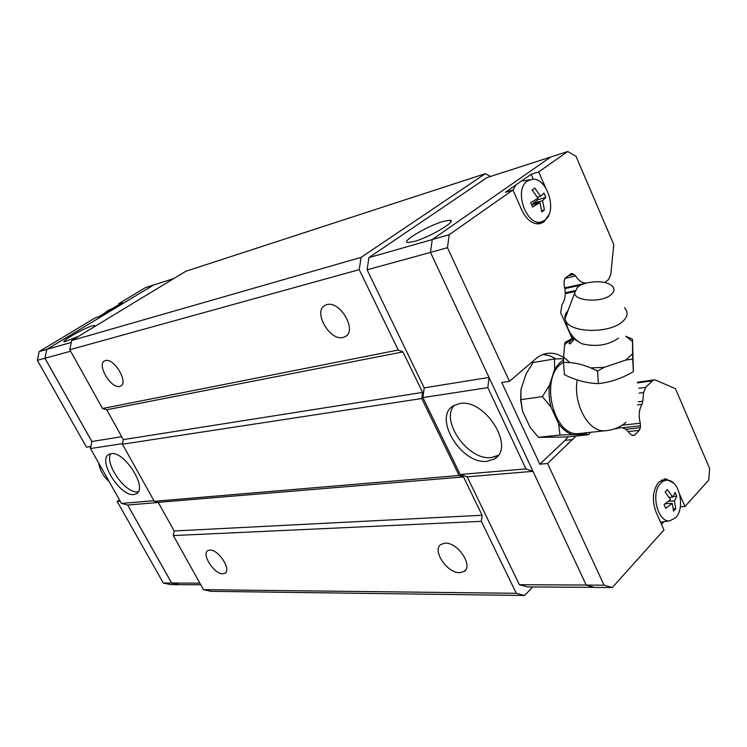 <?xml version="1.0" encoding="UTF-8"?>
<svg xmlns="http://www.w3.org/2000/svg" width="747" height="747" viewBox="0 0 747 747"><rect width="100%" height="100%" fill="white"/><g stroke="black" fill="none" stroke-linecap="round" stroke-linejoin="round"><path stroke-width="1.12" d="M572.557 336.262L574.06 339.054L581.773 343.723C596.069 347.15 608.301 345.301 618.469 338.158M459.732 572.65C446.977 573.425 431.374 549.531 441.253 544.255L445.119 543.172C457.78 541.986 473.841 566.319 463.887 571.539L459.732 572.65M222.886 573.789C214.324 574.434 201.046 553.938 207.899 550.604L209.832 550.081C218.32 549.185 231.869 569.989 224.959 573.257L222.886 573.789M343.078 337.439C329.716 341.276 312.694 311.312 324.982 305.383L326.822 304.655C340.109 300.294 357.58 330.818 345.226 336.617L343.078 337.439M119.679 386.386C111.098 389 96.531 364.545 104.58 360.922L105.467 360.577C113.983 357.645 128.811 382.492 120.706 386.003L119.679 386.386M498.174 455.371L491.339 457.528C468.472 461.011 439.946 421.009 454.223 405.332M487.193 461.263C461.525 465.11 432.224 416.91 453.672 405.649L459.657 403.576C485.055 398.17 515.944 447.976 494.271 458.985L487.193 461.263M414.137 241.486L407.965 242.514C400.149 242.131 427.62 225.809 443.298 221.411L449.927 220.244C458.126 220.384 429.842 237.257 414.137 241.486M549.12 214.23L544.003 221.887L539.913 223.736C532.742 224.53 526.756 220.066 521.938 210.365L512.89 189.999L505.355 192.306L531.136 174.275L538.671 171.913L567.729 151.51L576.012 156.319L613.773 244.54L610.803 274.401L608.572 279.406L604.846 282.534M460.189 474.504L525.963 468.892L532.984 471.338L467.202 476.819L460.189 474.504L422.895 397.581L487.819 387.628L489.052 377.478L586.236 585.097L594.5 587.422L612.335 587.534L663.98 529.95L656.127 512.265C651.804 500.294 652.673 490.247 658.733 482.132L665.997 478.911L673.813 483.3M512.993 190.224L515.841 184.976M544.787 220.141L542.649 221.364C527.485 228.937 512.759 189.999 527.531 180.97L532.434 179.261C547.374 177.478 557.664 211.821 544.787 220.141M541.566 210.757L544.404 209.954L541.771 211.887L539.932 202.596L532.602 207.05L530.669 202.661L538.008 198.216L532.144 190.037L534.815 188.132L540.66 196.293L543.928 193.081L545.833 197.423L542.574 200.672L532.966 203.464L533.414 204.482M661.749 522.004L660.525 522.172M675.82 517.587L669.863 520.799C657.715 522.835 650.385 492.983 660.693 483.253C663.121 480.732 665.82 479.789 668.798 480.405C679.947 482.132 684.906 508.464 675.82 517.587M673.206 508.828L675.746 508.707L673.551 511.135L672.253 503.385L665.754 508.362L664.055 504.514L670.563 499.547L665.119 491.984L667.342 489.574L672.767 497.128L675.111 492.45L676.782 496.269L674.457 500.957L668.332 501.293M568.065 310.575C565.498 313.264 564.471 316.009 564.975 318.81L566.123 321.574C572.146 333.321 610.673 333.339 622.858 321.341C627.853 316.616 628.395 312.078 624.473 307.727M577.403 287.296L574.583 293.216C575.423 301.62 602.652 302.712 611.251 294.542C615.08 290.919 614.856 287.66 610.57 284.747C603.156 279.789 584.21 281.274 577.403 287.296M632.597 353.798L632.709 359.148L625.874 360.017L632.597 353.798L632.466 341.566L625.818 336.243L632.494 339.185L632.466 341.566M625.874 360.017L604.276 367.319L597.544 371.054L590.756 367.926C583.603 364.891 576.619 363.107 569.812 362.575L563.434 362.323L564.461 374.686C575.778 380.344 587.086 383.314 598.394 383.594C610.29 382.352 621.934 378.384 633.353 371.67L632.494 339.185M590.756 367.926L604.276 367.319M563.425 362.323L563.593 357.019L569.812 362.584M563.593 357.019L564.872 342.518L571.352 338.951L564.489 344.881M563.434 362.146L560.708 364.153C540.081 379.887 553.658 435.286 577.59 433.718L581.614 433.279M522.489 410.953L520.687 400.168L520.986 389.43L520.948 399.636L522.489 410.953L529.95 427.023L538.419 437.35L567.16 436.976L588.692 434.679L584.238 434.38L587.544 432.634M563.481 360.026L559.97 362.51L554.666 369.055L554.479 358.952L563.527 358.747M138.298 491.713L137.681 491.797C125.683 493.944 104.094 463.42 110.817 453.728M110.967 453.709C124.385 450.562 148.251 488.557 136.281 493.823L133.881 494.561C120.239 496.904 97.129 459.872 108.941 454.381L110.967 453.709M78.743 336.206L64.354 341.893C60.236 341.724 84.122 328.054 92.385 325.804L94.552 325.421L93.814 327.065M119.24 304.402L118.829 303.646L122.303 302.563L108.399 310.939L98.931 316.635L95.495 317.69L39.189 351.557L37.35 360.334L86.465 447.164L89.92 446.631L90.63 447.892M107.801 310.64L103.973 313.6M173.892 278.491L153.565 285.037L46.809 349.409L44.96 358.271L91.881 441.505L90.499 448.545L121.509 503.441L127.69 505.019L171.661 583.024L179.056 584.64L200.775 584.78M153.63 285.018L46.762 349.4L44.923 358.252L91.872 441.552M127.653 505.009L171.651 583.071L179.103 584.64M113.002 308.166L108.399 310.939M46.762 349.4L39.189 351.557M153.574 284.999L145.534 287.586L118.829 303.646M179.047 584.686L170.68 584.63L163.322 583.024L117.176 501.452L119.455 499.799M120.23 501.181L117.176 501.452M44.923 358.252L37.35 360.334M171.651 583.071L163.322 583.024M91.881 441.505L121.696 436.696M122.555 443.634L90.499 448.545M158.299 502.479L127.69 505.019M153.91 500.677L121.509 503.441M199.869 583.164L171.661 583.024M71.273 342.443L46.809 349.409M70.629 351.221L44.96 358.271M489.052 377.478L430.487 252.365L432.233 239.544L550.772 156.982L567.729 151.51M554.479 358.952L533.143 362.519L526.205 373.603L520.986 389.43M584.238 434.38L559.951 434.997L558.588 423.652C562.528 429.095 566.982 432.709 571.95 434.511M538.419 437.35L559.951 434.997M520.948 399.636L542.369 396.638L549.493 385.209L554.666 369.055M549.493 385.209C548.625 392.511 549.148 399.841 551.062 407.208L542.369 396.638M590.326 432.336L588.692 434.679M558.588 423.652L551.062 407.208M633.353 371.67L632.709 359.139M598.394 383.594L597.544 371.054M571.352 338.951L573.126 338.102M673.14 496.475L676.782 496.269M665.063 503.758L672.253 503.385M669.032 497.343L672.767 497.128M674.457 500.957L675.746 508.707M537.681 198.422L538.223 199.654L532.966 203.464M538.223 199.654L545.833 197.423M531.743 204.967L539.932 202.596M537.364 197.264L540.66 196.293M542.574 200.672L544.404 209.954M679.667 494.327L684.999 506.513L680.33 506.746M663.85 521.695L661.478 524.319M638.302 401.821L642.784 401.26L643.578 392.548L645.697 387.357L652.43 380.839L654.792 379.775L675.456 388.655L709.65 468.537L708.763 480.013L684.999 506.513M642.784 401.26L642.018 404.342C638.974 409.571 638.405 415.855 640.31 423.194L640.384 427.695L639.311 430.365L634.623 435.053L632.55 435.52L629.702 433.624C627.191 429.786 624.259 427.788 620.906 427.657L615.183 428.629M573.22 340.865L572.426 339.082M572.193 338.55L560.633 312.629L562.043 304.589C565.432 299.472 566.123 293.085 564.125 285.438L564.106 280.685L565.311 278.099L571.427 273.505L574.069 274.41L575.648 275.96C578.804 280.863 582.408 283.234 586.442 283.066M588.524 282.571L589.953 282.301M538.671 171.913L545.497 187.525M575.946 436.043L547.607 463.504L539.82 464.195L501.769 382.501L509.463 381.306L447.472 247.705L449.199 234.707L512.89 189.999M509.463 381.306L535.926 358.681C539.857 355.367 544.152 353.536 548.812 353.21C553.854 352.92 558.775 354.339 563.574 357.458M612.335 587.534L604.071 585.181L547.607 463.504M533.321 179.252L531.136 174.275M432.233 239.544L449.199 234.707M539.82 464.195L565.031 440.366L572.8 439.553M542.91 354.498L549.605 355.675L556.113 358.896M568.178 436.874L565.031 440.366M586.236 585.097L604.071 585.181M430.487 252.365L447.472 247.705M422.895 397.581L424.193 387.88L489.024 377.422M525.963 468.892L487.819 387.628M424.193 387.88L367.104 269.807L430.496 252.402M586.208 585.032L519.37 584.714L527.587 586.918L594.267 587.357M519.37 584.714L467.202 476.819M367.104 269.807L368.906 257.622L432.224 239.582M368.906 257.622L487.072 177.562L550.623 157.085M637.499 404.902L642.018 404.342M615.575 428.806L617.227 428.629M564.863 288.631L580.83 285.13M203.501 589.682L516.28 593.314L524.543 595.49L211.065 591.335L203.501 589.682L173.341 535.562L174.163 530.977L158.224 502.339L154.255 501.302L122.443 444.213L123.32 439.609L106.718 409.767L102.544 408.506L398.235 350.035L359.223 269.639L361.062 257.388L485.363 173.668L490.546 176.441M398.235 350.035L402.96 351.893L422.578 392.399L421.756 398.515L459.106 475.484L463.523 476.941L482.086 515.253L481.357 521.341L173.341 535.562M516.28 593.314L481.357 521.341M524.543 595.49L532.742 586.955M102.544 408.506L69.788 349.717L71.675 340.501L185.751 271.292L485.363 173.668M154.255 501.302L459.106 475.484M463.523 476.941L158.224 502.339M122.443 444.213L421.756 398.515M123.32 439.609L422.578 392.399M174.163 530.977L482.086 515.253M106.718 409.767L402.96 351.893M69.788 349.717L359.223 269.639M71.675 340.501L361.062 257.388M577.254 379.896C572.958 403.277 587.982 431.449 603.978 430.86L607.283 430.58M652.43 380.839L637.602 382.922M645.697 387.357L638.769 388.3M643.578 392.548L639.161 393.137M622.074 425.22L640.31 423.194M622.12 427.77L640.562 425.753M640.384 427.695L625.687 429.282M639.311 430.365L628.171 431.542M634.623 435.053L632.055 435.314M572.706 273.729L569.933 274.364M568.224 275.746L574.069 274.41M565.021 278.37L575.648 275.96M574.788 290.686L565.255 292.74M574.06 339.054L570.363 343.704C568.626 344.171 568.775 343.078 570.82 340.417L574.088 337.98M542.649 221.364L536.495 223.82M669.863 520.799L660.684 522.162M574.583 293.216L564.975 318.81M137.131 493.197L136.281 493.823M94.552 325.421L94.832 325.935M98.613 462.907C99.995 470.414 103.516 476.642 109.165 481.591M107.213 310.939L110.967 309.034M577.59 433.718L603.978 430.86C612.26 430.449 619.59 427.62 625.967 422.372M566.123 321.574C567.795 331.5 573.005 338.886 581.773 343.723M665.904 480.302L661.188 480.134M529.996 179.719L523.339 180.979M663.98 479.051L665.997 478.911M544.6 353.938L548.812 353.21M450.758 222.046L449.927 220.244M498.016 455.586L494.271 458.985M637.387 382.231L654.12 379.868M616.424 428.143L619.244 427.835M564.723 287.875L585.779 283.253M565.264 293.664L574.536 291.666M346.468 335.73L345.226 336.617M225.659 572.688L224.959 573.257M465.614 569.858L463.887 571.539"/></g></svg>
